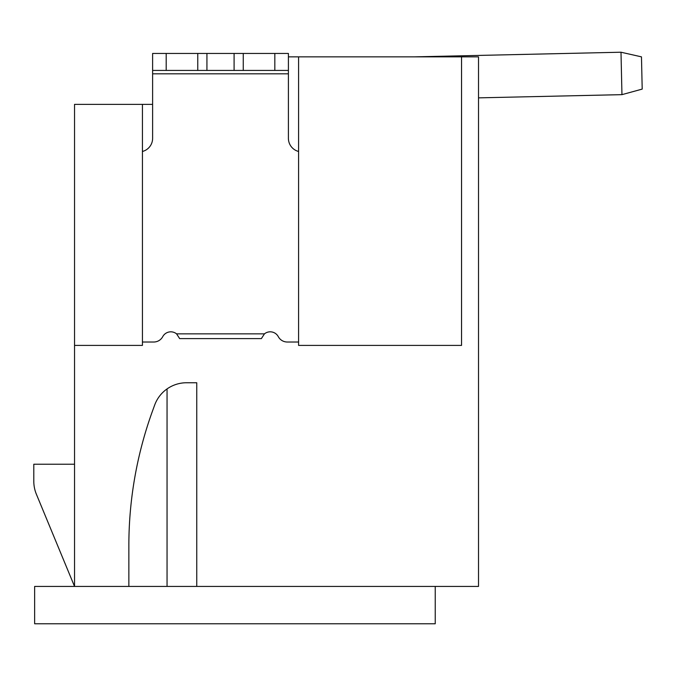 <?xml version="1.0" encoding="UTF-8"?>
<svg xmlns="http://www.w3.org/2000/svg" width="676" height="676" viewBox="0 0 676 676"><rect width="100%" height="100%" fill="white"/><g stroke="black" fill="none" stroke-linecap="round" stroke-linejoin="round"><path stroke-width="1.01" d="M142.433 104.374L142.433 345.402L74.537 345.402L74.537 104.374L152.615 104.374L152.615 73.819L152.615 138.326A13.579 13.579 0 0 1 142.433 151.475M234.09 53.455L234.09 70.431L152.615 70.431L152.615 53.455L152.615 73.819L152.615 53.455L288.407 53.455L288.407 70.431L288.407 53.455M288.407 56.852L478.515 56.852L478.515 586.43L128.854 586.43L128.854 545.693A395.274 395.274 0 0 1 152.691 410.501A395.274 395.274 0 0 0 128.854 545.693M167.048 586.43L167.048 388.92A33.944 33.944 0 0 0 154.66 405.085A33.944 33.944 0 0 1 186.568 382.751L196.75 382.751L196.75 586.43M154.66 405.085L152.691 410.501M74.537 345.402L74.537 586.43L128.854 586.43M74.537 464.226L33.8 464.226L33.8 481.236A33.944 33.944 0 0 0 36.377 494.215L74.537 586.43L36.377 494.215L74.537 586.43L34.645 586.43L34.645 623.779L435.234 623.779L435.234 586.43M142.433 342.014L153.765 342.014A10.182 10.182 0 0 0 162.739 336.648A9.168 9.168 0 0 1 176.571 333.86L264.451 333.86A9.168 9.168 0 0 1 278.292 336.648A10.182 10.182 0 0 0 287.258 342.014L298.589 342.014M298.589 151.475A13.579 13.579 0 0 1 288.407 138.326L288.407 70.431L243.259 70.431L243.259 53.455M461.539 56.852L461.539 345.402L298.589 345.402L298.589 56.852M234.09 70.431L243.259 70.431M206.932 70.431L206.932 53.455L206.932 70.431M176.571 333.86L179.664 338.617L261.367 338.617L264.451 333.86M414.65 56.852L620.999 52.221L621.954 94.648L478.515 97.859M621.954 94.648L642.2 89.097L641.473 56.86L620.999 52.221M288.407 73.819L152.615 73.819M274.828 70.431L274.828 53.455M166.195 70.431L166.195 53.455M197.764 70.431L197.764 53.455"/></g></svg>
